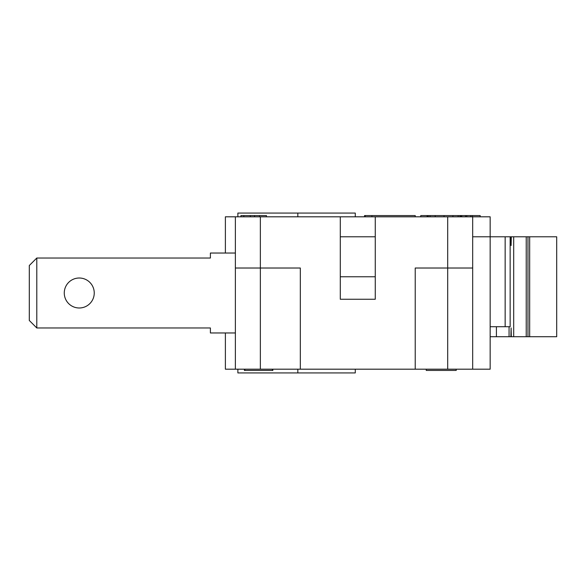 <?xml version="1.0" encoding="UTF-8"?>
<svg xmlns="http://www.w3.org/2000/svg" width="586" height="586" viewBox="0 0 586 586"><rect width="100%" height="100%" fill="white"/><g stroke="black" fill="none" stroke-linecap="round" stroke-linejoin="round"><path stroke-width="0.88" d="M472.675 369.187L472.675 268.022L415.225 268.022L415.225 369.187L490.16 369.187L490.16 236.795L472.675 236.795L510.15 236.795L510.15 326.724L505.154 326.724L505.154 236.795M260.352 369.187L300.325 369.187L300.325 268.022L235.374 268.022L235.374 369.187L260.352 369.187L260.352 268.022L300.325 268.022L300.325 369.187L415.225 369.187L415.225 268.022L472.675 268.022L472.675 216.813L375.26 216.813L375.26 299.248L375.26 276.76L340.29 276.76L340.29 299.248L340.29 216.813L225.383 216.813L225.383 253.035M225.383 332.965L225.383 369.187L235.374 369.187M375.26 236.795L340.29 236.795L375.26 236.795M375.26 299.248L340.29 299.248L375.26 299.248M456.216 369.187L456.216 370.433L426.242 370.433L426.242 369.187M244.391 369.187L244.391 370.433L272.849 370.433L272.849 369.187M244.882 369.187L244.882 370.433M272.358 369.187L272.358 370.433M237.872 369.187L237.872 372.93L355.277 372.93L355.277 369.187M365.268 216.813L365.268 215.567L364.558 215.567L364.558 216.813M365.137 216.813L365.137 215.567M460.882 216.813L460.882 215.567L420.777 215.567L420.777 216.813M460.039 216.813L460.039 215.567M458.142 216.813L458.142 215.567M452.934 216.813L452.934 215.567M435.193 216.813L435.193 215.567M430.036 216.813L430.036 215.567M428.198 216.813L428.198 215.567M427.245 216.813L427.245 215.567M461.746 216.813L461.746 215.567L460.882 215.567M480.168 216.813L480.168 215.567L461.724 215.567M415.225 216.813L415.225 215.567L365.268 215.567M460.984 216.813L460.984 215.567M427.143 216.813L427.143 215.567M460.955 216.813L460.955 215.567M266.44 216.813L266.44 215.567L240.934 215.567L240.934 216.813M254.573 216.813L254.573 215.567M243.827 216.813L243.827 215.567M472.411 216.813L472.411 215.567M470.792 216.813L470.792 215.567M466.83 216.813L466.83 215.567M340.29 216.813L375.26 216.813M490.16 236.795L490.16 216.813L472.675 216.813M235.374 216.813L235.374 268.022L260.352 268.022L260.352 216.813M355.277 216.813L355.277 213.07L237.872 213.07L237.872 216.813M490.16 326.724L505.154 326.724M29.3 265.524L29.3 320.476L36.793 327.97L36.793 258.03L29.3 265.524M235.374 332.965L210.396 332.965L210.396 327.97L36.793 327.97M36.793 258.03L210.396 258.03L210.396 253.035L235.374 253.035M79.257 307.987A14.987 14.987 0 0 1 66.277 285.507A14.987 14.987 0 0 1 92.236 285.507A14.987 14.987 0 0 1 79.257 307.987M511.307 236.795L511.102 245.541L510.889 236.795L556.7 236.795L556.7 336.716L529.671 336.716L529.671 236.795M510.889 336.716L511.102 327.97L511.307 336.716L509.058 336.716L509.058 326.724M510.889 236.795L510.15 236.795M511.307 336.716L529.671 336.716M490.16 336.716L509.058 336.716M527.971 336.716L527.971 236.795M447.697 216.813L447.697 369.187M297.827 369.187L297.827 372.93M444.034 216.813L444.034 215.567M371.905 216.813L371.905 215.567M259.569 216.813L259.569 215.567M250.295 216.813L250.295 215.567M465.614 216.813L465.614 215.567M297.827 216.813L297.827 213.07M496.408 336.716L496.408 326.724M513.688 336.716L513.688 236.795M526.221 336.716L526.221 236.795"/></g></svg>
